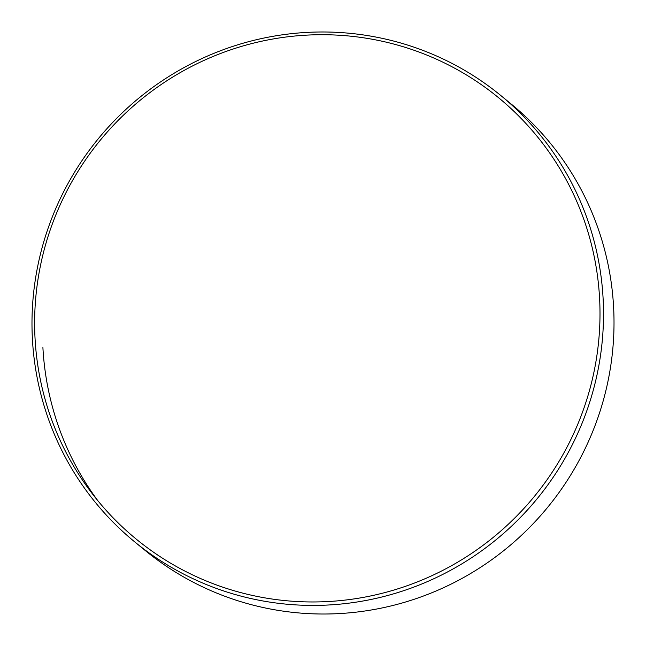 <?xml version="1.0" encoding="UTF-8"?>
<svg xmlns="http://www.w3.org/2000/svg" width="646" height="646" viewBox="0 0 646 646"><rect width="100%" height="100%" fill="white"/><g stroke="black" fill="none" stroke-linecap="round" stroke-linejoin="round"><path stroke-width="0.97" d="M599.585 298.282A285.54 280.76 -50.7 0 0 301.989 35.425A285.54 280.76 -50.7 0 0 35.045 338.399A285.54 280.76 -50.7 0 0 332.633 601.256A285.54 280.76 -50.7 0 0 599.585 298.282M32.405 338.98A288.649 283.812 129.3 0 1 189.544 64.624A288.649 283.812 129.3 0 1 500.642 95.39A288.649 283.812 129.3 0 1 603.098 298.42A288.649 283.812 129.3 0 1 445.958 572.776A288.649 283.812 129.3 0 1 134.861 542.01A288.649 283.812 129.3 0 1 32.405 338.98M134.861 542.01L145.358 550.61A288.649 283.812 -50.7 0 0 456.456 581.376A288.649 283.812 -50.7 0 0 613.595 307.02A288.649 283.812 -50.7 0 0 511.139 103.99L500.642 95.39M42.902 347.58A288.649 283.812 -50.7 0 0 98.006 500.925"/></g></svg>
